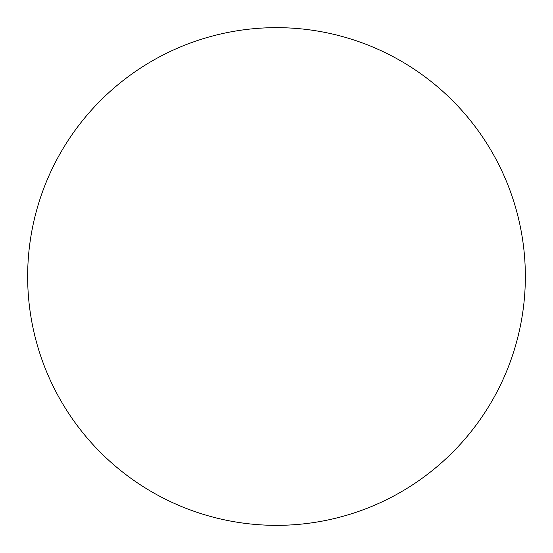 <?xml version="1.0" encoding="UTF-8"?>
<svg xmlns="http://www.w3.org/2000/svg" width="553" height="553" viewBox="0 0 553 553"><rect width="100%" height="100%" fill="white"/><g stroke="black" fill="none" stroke-linecap="round" stroke-linejoin="round"><path stroke-width="0.83" d="M276.5 27.65A248.85 248.85 0 0 1 525.35 276.5A248.85 248.85 0 0 1 276.5 525.35A248.85 248.85 0 0 1 27.65 276.5A248.85 248.85 0 0 1 276.5 27.65C260.159 27.65 243.977 29.247 227.954 32.433C211.923 35.62 196.363 40.341 181.266 46.59C166.177 52.846 151.833 60.512 138.243 69.588C124.66 78.664 112.093 88.985 100.535 100.535C88.985 112.093 78.664 124.66 69.588 138.243C60.512 151.833 52.846 166.177 46.59 181.266C40.341 196.363 35.62 211.923 32.433 227.954C29.247 243.977 27.65 260.159 27.65 276.5C27.65 292.841 29.247 309.023 32.433 325.046C35.62 341.077 40.341 356.637 46.59 371.734C52.846 386.824 60.512 401.167 69.588 414.757C78.664 428.34 88.985 440.907 100.535 452.465C112.093 464.015 124.66 474.336 138.243 483.412C151.833 492.488 166.177 500.154 181.266 506.41C196.363 512.659 211.923 517.38 227.954 520.567C243.977 523.753 260.159 525.35 276.5 525.35C292.841 525.35 309.023 523.753 325.046 520.567C341.077 517.38 356.637 512.659 371.734 506.41C386.824 500.154 401.167 492.488 414.757 483.412C428.34 474.336 440.907 464.015 452.465 452.465C464.015 440.907 474.336 428.34 483.412 414.757C492.488 401.167 500.154 386.824 506.41 371.734C512.659 356.637 517.38 341.077 520.567 325.046C523.753 309.023 525.35 292.841 525.35 276.5C525.35 260.159 523.753 243.977 520.567 227.954C517.38 211.923 512.659 196.363 506.41 181.266C500.154 166.177 492.488 151.833 483.412 138.243C474.336 124.66 464.015 112.093 452.465 100.535C440.907 88.985 428.34 78.664 414.757 69.588C401.167 60.512 386.824 52.846 371.734 46.59C356.637 40.341 341.077 35.62 325.046 32.433C309.023 29.247 292.841 27.65 276.5 27.65M414.757 483.412C428.34 474.336 440.907 464.015 452.465 452.465C464.015 440.907 474.336 428.34 483.412 414.757M483.412 138.243C474.336 124.66 464.015 112.093 452.465 100.535C440.907 88.985 428.34 78.664 414.757 69.588M138.243 69.588C124.66 78.664 112.093 88.985 100.535 100.535C88.985 112.093 78.664 124.66 69.588 138.243M69.588 414.757C78.664 428.34 88.985 440.907 100.535 452.465C112.093 464.015 124.66 474.336 138.243 483.412"/></g></svg>
